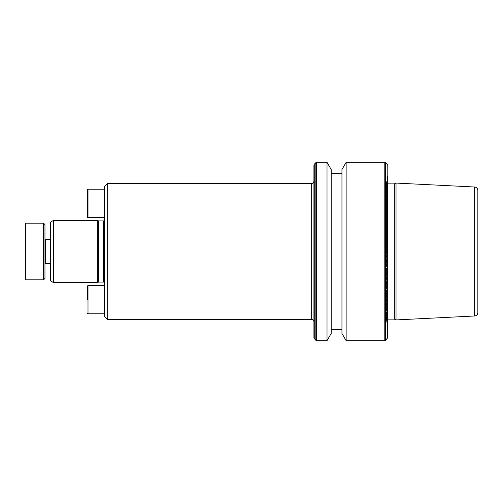 <?xml version="1.0" encoding="UTF-8"?>
<svg xmlns="http://www.w3.org/2000/svg" width="503" height="503" viewBox="0 0 503 503"><rect width="100%" height="100%" fill="white"/><g stroke="black" fill="none" stroke-linecap="round" stroke-linejoin="round"><path stroke-width="0.38" stroke-dasharray="2.52 1.89" d="M44.968 238.9L44.968 264.1L44.968 238.9M50.633 263.534L50.633 239.466L50.633 263.534M104.423 203.369L104.423 286.836L104.423 203.369M104.423 299.631L104.423 313.784L104.423 299.631M313.929 337.947L313.929 181.287M104.423 282.359A1.415 1.415 0 0 1 104.97 283.736L104.423 286.836M104.423 220.641A1.415 1.415 0 0 0 104.97 219.264L104.423 216.164M394.327 319.135L394.327 183.865M387.536 337.947L387.536 176.402L387.536 251.5L387.536 176.402L386.511 182.205L386.511 251.5L386.493 182.451L386.493 251.5L386.493 182.451L387.907 183.865L387.907 319.135L386.493 320.549L386.511 251.5L386.511 320.795L387.536 326.598L387.536 251.5L387.536 326.598M346.139 340.682L346.139 162.318M341.952 333.439L341.952 169.561M331.194 333.439L331.194 169.561M327.013 340.682L327.013 162.318M477.85 312.602L477.85 190.398M396.031 319.927L396.031 183.073M104.423 186.387L104.423 316.613M313.929 165.053L313.929 321.713M331.194 251.5L331.194 173.642L331.194 251.5M107.252 183.551L107.252 319.449M98.557 220.924L98.557 282.076M97.343 220.358L97.343 282.642M53.57 220.358L53.57 282.642M50.633 222.056L50.633 280.944M104.423 286.452L104.423 285.471L104.423 286.452M87.434 286.037L87.434 299.631M104.423 216.548L104.423 217.529L104.423 216.548M44.968 278.398L44.968 224.602M43.554 223.187L43.554 279.813M25.716 279.813L25.716 223.187M25.15 223.753L25.15 279.247M45.534 263.534L45.534 239.466M88 217.529L88 189.216M88 313.784L88 285.471M311.659 183.551L311.659 319.449M104.97 219.264L104.97 283.736L104.97 219.264M103.574 220.924L103.574 282.076M387.203 338.745L387.203 164.255M385.606 340.349L385.606 162.651M384.801 340.682L384.801 162.318M316.664 340.682L316.664 162.318M315.859 340.349L315.859 162.651M314.256 338.745L314.256 164.255M474.625 315.991L474.625 187.009M104.989 283.491L104.989 219.509L104.989 283.491M386.493 251.5L386.493 320.549L386.493 251.5"/><path stroke-width="0.75" d="M50.633 239.466L45.534 239.466A0.566 0.566 0 0 1 44.968 238.9M50.633 263.534L45.534 263.534A0.566 0.566 0 0 0 44.968 264.1M25.15 279.247L25.15 223.753L25.716 223.187L25.716 279.813L25.15 279.247M43.554 223.187L44.968 224.602L44.968 278.398L43.554 279.813L43.554 223.187L25.716 223.187M43.554 279.813L25.716 279.813M87.434 216.963A0.566 0.566 0 0 0 88 217.529L88 189.216A0.566 0.566 0 0 0 87.434 189.782L87.434 216.963L87.434 189.782M87.434 299.631L87.434 286.037L88 285.471L88 313.784L87.434 313.218M311.659 183.551L107.252 183.551L104.423 186.387L104.423 316.613L107.252 319.449L311.659 319.449L311.659 183.551C312.244 183.092 312.671 184.551 313.929 181.287L313.929 337.947L314.256 338.745L316.664 340.682L327.013 340.682L327.013 162.318L316.664 162.318L316.664 340.682M107.252 319.449L107.252 183.551M50.633 280.944L50.633 222.056L53.57 220.358L53.57 282.642L50.633 280.944M104.423 282.359A1.415 1.415 0 0 0 103.574 282.076L98.557 282.076L97.343 282.642L97.343 220.358L53.57 220.358M97.343 282.642L53.57 282.642M98.557 282.076L98.557 220.924L97.343 220.358M103.574 282.076L103.574 220.924L98.557 220.924M103.574 220.924A1.415 1.415 0 0 0 104.423 220.641M394.327 251.5L394.327 319.135L396.031 319.927L396.031 183.073L394.327 183.865L394.327 251.5M387.536 176.402L387.536 337.947L385.606 340.349L385.606 162.651L384.801 162.318L384.801 340.682L385.606 340.349M346.139 340.682L341.952 333.439L341.952 169.561L346.139 162.318L346.139 340.682L384.801 340.682M327.013 162.318L331.194 169.561L331.194 333.439L327.013 340.682M474.625 315.991L474.625 187.009C476.599 187.286 477.674 188.418 477.85 190.398L477.85 312.602C477.674 314.582 476.599 315.714 474.625 315.991L396.031 319.927M311.659 319.449C313.036 319.581 313.79 320.336 313.929 321.713L313.929 165.053L314.256 164.255L314.256 338.745M45.534 239.466L45.534 263.534M387.536 183.815L387.907 183.865L387.907 319.135L394.327 319.135M385.606 162.651L387.203 164.255L387.203 338.745M314.256 164.255L315.859 162.651L315.859 340.349M88 189.216L104.423 189.216M88 313.784L104.423 313.784M331.194 329.358L341.952 329.358M474.625 187.009L396.031 183.073M315.859 162.651L316.664 162.318M331.194 173.642L341.952 173.642M346.139 162.318L384.801 162.318M387.203 164.255L387.536 165.053M387.907 319.135L387.536 319.185M387.907 183.865L394.327 183.865M88 285.471L104.423 285.471M88 217.529L104.423 217.529"/></g></svg>
